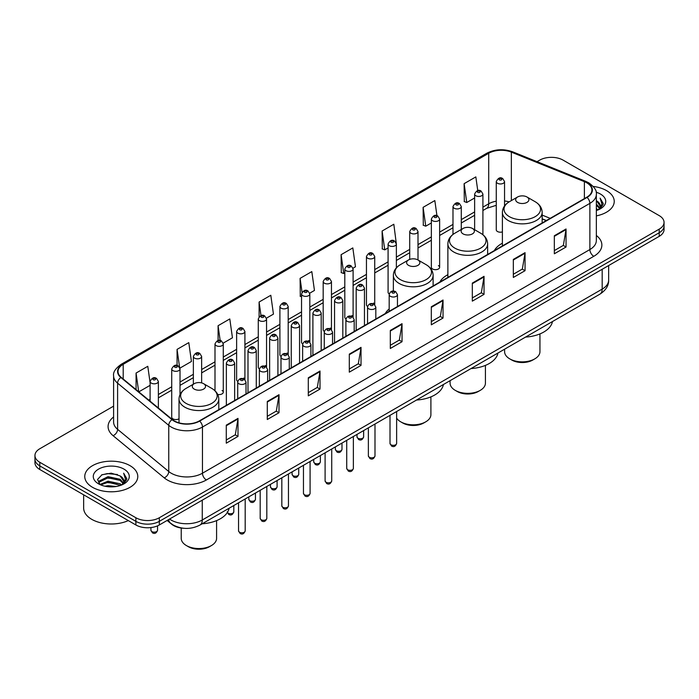<?xml version="1.0" encoding="UTF-8"?>
<svg xmlns="http://www.w3.org/2000/svg" width="699" height="699" viewBox="0 0 699 699"><rect width="100%" height="100%" fill="white"/><g stroke="black" fill="none" stroke-linecap="round" stroke-linejoin="round"><path stroke-width="1.05" d="M389.177 308.941A29.271 16.898 0 0 0 385.28 313.554M447.876 274.681A29.271 16.898 0 0 0 439.802 282.073M502.389 243.208A29.271 16.898 0 0 0 494.315 250.6M439.636 267.289L439.636 219.04A4.142 2.394 180 0 1 437.085 221.251A4.142 2.394 180 0 1 432.567 220.727A4.142 2.394 180 0 1 431.353 219.04L431.353 267.289A4.142 2.394 0 0 0 432.567 268.984A4.142 2.394 0 0 0 437.085 269.499A4.142 2.394 0 0 0 439.636 267.289A4.142 2.394 0 0 0 438.422 265.603M396.368 267.839L396.368 244.021A4.142 2.394 180 0 1 393.808 246.231A4.142 2.394 180 0 1 389.299 245.716A4.142 2.394 180 0 1 388.085 244.021L388.085 292.269A4.142 2.394 0 0 0 389.247 293.938M374.734 304.659L374.734 256.516A4.142 2.394 180 0 1 372.174 258.717A4.142 2.394 180 0 1 367.657 258.202A4.142 2.394 180 0 1 366.451 256.516L366.451 304.764A4.142 2.394 0 0 0 367.613 306.424M353.1 317.154L353.1 269.001A4.142 2.394 180 0 1 350.54 271.212A4.142 2.394 180 0 1 346.022 270.696A4.142 2.394 180 0 1 344.808 269.001L344.808 317.259A4.142 2.394 0 0 0 345.979 318.919M330.243 328.058A4.142 2.394 0 0 1 331.457 329.64L331.457 281.496A4.142 2.394 180 0 1 328.906 283.707A4.142 2.394 180 0 1 324.388 283.182A4.142 2.394 180 0 1 323.174 281.496L323.174 329.745A4.142 2.394 0 0 0 324.345 331.413M308.608 340.544A4.142 2.394 0 0 1 309.823 342.134L309.823 293.982A4.142 2.394 180 0 1 307.263 296.193A4.142 2.394 180 0 1 302.754 295.677A4.142 2.394 180 0 1 301.54 293.982L301.54 342.239A4.142 2.394 0 0 0 302.702 343.899M288.189 354.629L288.189 306.477A4.142 2.394 180 0 1 285.629 308.687A4.142 2.394 180 0 1 281.12 308.172A4.142 2.394 180 0 1 279.906 306.477L279.906 354.734A4.142 2.394 0 0 0 281.068 356.394M265.34 365.533A4.142 2.394 0 0 1 266.546 367.115L266.555 318.971A4.142 2.394 180 0 1 263.995 321.182A4.142 2.394 180 0 1 259.478 320.658A4.142 2.394 180 0 1 258.272 318.971L258.272 367.22A4.142 2.394 0 0 0 259.434 368.889M243.706 378.019A4.142 2.394 0 0 1 244.912 379.609L244.912 331.457A4.142 2.394 180 0 1 242.361 333.668A4.142 2.394 180 0 1 237.843 333.152A4.142 2.394 180 0 1 236.629 331.457L236.629 379.714A4.142 2.394 0 0 0 237.8 381.374M180.01 394.647L180.01 368.932A4.142 2.394 180 0 1 177.45 371.143A4.142 2.394 180 0 1 172.941 370.627A4.142 2.394 180 0 1 171.727 368.932L171.727 417.189A4.142 2.394 0 0 0 172.941 418.876A4.142 2.394 0 0 0 179.023 418.736M504.547 205.952L504.547 181.565A4.142 2.394 180 0 1 501.987 183.776A4.142 2.394 180 0 1 497.478 183.252A4.142 2.394 180 0 1 496.264 181.565L496.264 229.814A4.142 2.394 0 0 0 497.478 231.509A4.142 2.394 0 0 0 502.389 231.911M546.286 220.596L542.153 218.927M374.725 304.659A4.142 2.394 0 0 0 373.519 303.069M353.091 317.145A4.142 2.394 0 0 0 351.885 315.564M288.18 354.62A4.142 2.394 0 0 0 286.974 353.039M217.712 394.446A4.142 2.394 0 0 0 223.278 392.2A4.142 2.394 0 0 0 222.064 390.514M184.125 528.304A16.566 9.568 180 0 1 171.709 524.25L167.113 520.458M113.605 406.145L39.799 448.749A16.566 9.568 0 0 0 34.95 455.521L34.95 462.729A16.566 9.568 0 0 0 39.799 469.501L135.877 524.966A16.566 9.568 0 0 0 159.311 524.966L659.201 236.358A16.566 9.568 0 0 0 664.05 229.587L664.05 225.987A16.566 9.568 0 0 1 659.201 232.75A16.566 9.568 0 0 0 664.05 225.987L664.05 222.378A16.566 9.568 0 0 0 659.201 215.615L563.123 160.141A16.566 9.568 0 0 0 539.689 160.141L537.05 161.67M34.95 455.521A16.566 9.568 0 0 0 39.799 462.284L135.877 517.749A16.566 9.568 0 0 0 159.311 517.749L159.311 521.358L659.201 232.75L159.311 521.358A16.566 9.568 0 0 1 135.877 521.358A16.566 9.568 0 0 0 159.311 521.358L159.311 524.966M39.799 462.284L39.799 465.892L135.877 521.358L39.799 465.892A16.566 9.568 0 0 1 34.95 459.121A16.566 9.568 0 0 0 39.799 465.892L39.799 469.501M606.479 190.582A26.51 15.308 0 0 0 593.233 186.432A26.51 15.308 0 0 1 606.479 190.582A26.51 15.308 0 0 1 614.238 201.408A26.51 15.308 0 0 0 606.479 190.582M130.014 465.665A26.51 15.308 0 0 0 101.128 462.345A26.51 15.308 0 0 0 84.762 476.482A26.51 15.308 0 0 0 92.521 487.308A26.51 15.308 0 0 0 121.416 490.628A26.51 15.308 0 0 0 137.782 476.482A26.51 15.308 0 0 0 130.014 465.665A26.51 15.308 0 0 0 101.128 462.345A26.51 15.308 0 0 0 84.762 476.482A26.51 15.308 0 0 0 92.521 487.308A26.51 15.308 0 0 0 121.416 490.628A26.51 15.308 0 0 0 137.782 476.482A26.51 15.308 0 0 0 130.014 465.665M586.749 182.806A17.676 10.205 180 0 1 591.931 190.023A17.676 10.205 180 0 1 586.749 197.232L199.337 420.903A17.676 10.205 180 0 1 172.365 419.54L121.215 377.373A17.676 10.205 180 0 1 118.017 371.519A17.676 10.205 180 0 1 123.199 364.301L488.715 153.273A17.676 10.205 180 0 1 511.345 152.129L584.39 181.661A17.676 10.205 180 0 1 586.749 182.806M587.064 182.622A18.113 10.459 0 0 0 584.644 181.452L511.598 151.919A18.113 10.459 0 0 0 488.4 153.098L122.884 364.127A18.113 10.459 0 0 0 120.857 377.521L171.998 419.688A18.113 10.459 0 0 0 199.652 421.086L587.064 197.415A18.113 10.459 0 0 0 587.064 182.622M226.284 425.149L226.284 443.183L238.001 436.421L238.001 418.378L226.284 425.149M226.284 439.986L235.31 434.769L237.957 418.981A4.421 2.551 -120 0 0 238.001 418.378M235.231 434.822L238.001 436.421M267.289 401.471L267.289 419.505L279.006 412.742L279.006 394.708L267.289 401.471M267.289 416.307L276.315 411.099L278.962 395.302A4.421 2.551 -120 0 0 279.006 394.708M276.236 411.143L279.006 412.742M308.294 377.792L308.294 395.835L320.011 389.072L320.011 371.029L308.294 377.792M308.294 392.637L317.32 387.421L319.967 371.632A4.421 2.551 -120 0 0 320.011 371.029M317.241 387.473L320.011 389.072M349.308 354.122L349.308 372.156L361.025 365.394L361.025 347.359L349.308 354.122M349.308 368.958L358.325 363.751L360.972 347.953A4.421 2.551 -120 0 0 361.025 347.359M358.246 363.795L361.025 365.394M554.333 235.746L554.333 253.781L566.05 247.018L566.05 228.984L554.333 235.746M554.333 250.583L563.359 245.375L566.007 229.578A4.421 2.551 -120 0 0 566.05 228.984M563.28 245.419L566.05 247.018M513.328 259.425L513.328 277.459L525.045 270.696L525.045 252.654L513.328 259.425M513.328 274.261L522.354 269.045L525.001 253.256A4.421 2.551 -120 0 0 525.045 252.654M522.275 269.098L525.045 270.696M472.323 283.095L472.323 301.138L484.04 294.366L484.04 276.332L472.323 283.095M472.323 297.931L481.349 292.724L483.996 276.935A4.421 2.551 -120 0 0 484.04 276.332M481.27 292.767L484.04 294.366M431.318 306.774L431.318 324.808L443.035 318.045L443.035 300.011L431.318 306.774M431.318 321.61L440.344 316.402L442.983 300.605A4.421 2.551 -120 0 0 443.035 300.011M440.265 316.446L443.035 318.045M390.313 330.444L390.313 348.486L402.03 341.724L402.03 323.681L390.313 330.444M390.313 345.28L399.339 340.072L401.977 324.284A4.421 2.551 -120 0 0 402.03 323.681M399.26 340.116L402.03 341.724M596.343 215.877A26.51 15.308 0 0 0 614.238 201.408A26.51 15.308 0 0 1 596.343 215.877M159.311 517.749L659.201 229.141A16.566 9.568 0 0 0 664.05 222.378M223.182 343.148L232.444 337.792L229.796 318.945L218.088 325.708L218.088 340.5M179.905 368.128L191.439 361.47L188.791 342.624L177.074 349.386L177.074 365.525M150.093 382.694L147.786 366.293L136.069 373.056L136.069 389.623M352.995 268.198L355.468 266.765L352.82 247.918L341.103 254.689L341.295 272.619M396.263 243.217L393.825 224.248L382.108 231.011L382.301 248.94M436.954 215.694L434.83 200.569L423.113 207.332L423.306 225.261M477.758 190.6L475.836 176.899L464.127 183.662L464.311 201.592M266.45 318.159L273.449 314.122L270.81 295.275L259.093 302.038L259.093 316.804M309.718 293.178L314.454 290.443L311.815 271.596L300.098 278.359L300.282 296.289M301.54 296.76L300.098 296.219M300.098 278.359L302.047 292.243M341.103 254.689L343.751 273.536L344.808 272.916M343.751 273.536L341.103 272.549M382.108 231.011L384.756 249.858L388.085 247.935M384.756 249.858L382.108 248.87M423.113 207.332L425.761 226.188L431.353 222.955M425.761 226.188L423.113 225.192M464.127 183.662L466.766 202.509L474.63 197.974M466.766 202.509L464.127 201.522M259.093 302.038L260.998 315.607M218.088 325.708L220.159 340.492M177.074 349.386L179.599 367.359M138.795 391.859L150.093 385.341M136.069 373.056L138.699 391.789M596.343 208.573L598.082 209.91M596.343 209.7L597.164 210.259M596.343 204.064L599.786 207.795M596.343 205.191L599.497 208.328M598.152 209.883A12.486 7.208 0 0 0 600.214 205.917A12.486 7.208 0 0 0 596.553 200.823L600.205 206.188M596.343 210.539A18.008 10.398 0 0 0 600.458 208.756A18.008 10.398 0 0 0 600.458 194.051A18.008 10.398 0 0 0 596.142 192.216M599.366 209.342L603.08 204.589L603.202 203.479L600.109 198.114L601.918 204.108L598.353 209.805M600.109 198.114L603.202 203.689M504.599 349.185L504.599 351.667A17.676 10.205 0 0 0 509.781 358.875L511.729 360.011A14.915 8.606 0 0 0 532.821 360.011L534.77 358.875A17.676 10.205 0 0 0 539.951 351.667L539.951 333.912M511.729 360.011L509.781 358.875A17.676 10.205 0 0 0 509.781 358.884A17.676 10.205 0 0 0 534.77 358.875M517.592 202.395A6.632 3.827 0 0 0 526.959 202.395A6.632 3.827 0 0 0 526.959 196.987L535.189 201.74A18.261 10.546 0 0 1 535.189 216.655A18.261 10.546 0 0 1 509.361 216.655A18.261 10.546 0 0 1 509.361 201.74C504.861 204.405 502.537 207.961 502.389 212.382A19.887 11.481 0 0 0 508.217 220.5A19.887 11.481 0 0 0 529.886 222.99A19.887 11.481 0 0 0 542.153 212.382C542.013 207.961 539.689 204.405 535.189 201.74L526.959 196.987A6.632 3.827 0 0 0 517.592 196.987A6.632 3.827 0 0 0 517.592 202.395M525.569 337.084A30.38 17.536 0 0 0 552.472 321.549M450.077 380.667L450.077 383.139A17.676 10.205 0 0 0 455.259 390.357L457.207 391.484A14.915 8.606 0 0 0 478.299 391.484L480.257 390.357A17.676 10.205 0 0 0 485.429 383.139L485.429 365.385M457.207 391.484L455.259 390.357A17.676 10.205 0 0 0 480.257 390.357M463.07 233.877A6.632 3.827 0 0 0 472.445 233.877A6.632 3.827 0 0 0 472.445 228.459L480.667 233.213A18.261 10.546 0 0 1 480.667 248.128A18.261 10.546 0 0 1 454.839 248.128A18.261 10.546 0 0 1 454.839 233.213C450.339 235.886 448.015 239.434 447.876 243.855A19.887 11.481 0 0 0 453.695 251.972A19.887 11.481 0 0 0 475.364 254.462A19.887 11.481 0 0 0 487.64 243.855C487.491 239.434 485.167 235.886 480.667 233.213L472.445 228.459A6.632 3.827 0 0 0 463.07 228.459A6.632 3.827 0 0 0 463.07 233.877M471.056 368.556A30.38 17.536 0 0 0 497.95 353.03M396.63 418.116A17.676 10.205 0 0 0 400.737 421.829L402.694 422.956A14.915 8.606 0 0 0 423.777 422.956L425.735 421.829A17.676 10.205 0 0 0 430.907 414.621L430.907 396.866M402.694 422.956L400.737 421.829A17.676 10.205 0 0 0 425.735 421.829M408.548 265.349A6.632 3.827 0 0 0 417.923 265.349A6.632 3.827 0 0 0 417.923 259.941L426.154 264.694A18.261 10.546 0 0 1 426.154 279.6A18.261 10.546 0 0 1 400.317 279.6A18.261 10.546 0 0 1 400.317 264.694C395.826 267.359 393.502 270.906 393.354 275.336A19.887 11.481 0 0 0 399.173 283.453A19.887 11.481 0 0 0 420.842 285.943A19.887 11.481 0 0 0 433.118 275.336C432.969 270.906 430.654 267.359 426.154 264.694L417.923 259.941A6.632 3.827 0 0 0 408.548 259.941A6.632 3.827 0 0 0 408.548 265.349M416.534 400.038A30.38 17.536 0 0 0 443.437 384.502M181.233 528.033L181.233 538.361A17.676 10.205 0 0 0 186.415 545.569L188.363 546.697A14.915 8.606 0 0 0 209.455 546.697L211.404 545.569A17.676 10.205 0 0 0 216.585 538.361L216.585 520.606M188.363 546.697L186.415 545.569A17.676 10.205 0 0 0 211.404 545.569M194.226 389.09A6.632 3.827 0 0 0 203.592 389.09A6.632 3.827 0 0 0 203.592 383.681L211.823 388.434A18.261 10.546 0 0 1 211.823 403.34A18.261 10.546 0 0 1 185.995 403.34A18.261 10.546 0 0 1 185.995 388.434C181.495 391.099 179.171 394.655 179.023 399.077A19.887 11.481 0 0 0 184.851 407.194A19.887 11.481 0 0 0 206.52 409.684A19.887 11.481 0 0 0 218.787 399.077C218.647 394.655 216.323 391.099 211.823 388.434L203.592 383.681A6.632 3.827 0 0 0 194.226 383.681A6.632 3.827 0 0 0 194.226 389.09M202.203 523.778A30.38 17.536 0 0 0 229.106 508.243M83.653 494.813L83.653 508.051A27.619 15.946 0 0 0 91.744 519.331A27.619 15.946 0 0 0 128.31 520.598M104.99 486.233L108.039 485.683L116.156 486.495M108.563 486.766L112.539 486.854M99.913 484.503L108.039 481.174L120.097 483.787L121.626 484.992M100.682 484.896L108.039 482.301L120.709 485.342M98.9 483.577L99.214 481.008L108.039 476.666L120.097 479.278L123.33 482.878M98.83 483.254L99.214 482.135L108.039 477.793L120.097 480.405L123.033 483.411M121.696 484.966A12.486 7.208 0 0 0 123.758 480.999A12.486 7.208 0 0 0 120.097 475.897L123.749 481.27M124.003 469.134A18.008 10.398 0 0 0 98.542 469.134A18.008 10.398 0 0 0 98.542 483.839A18.008 10.398 0 0 0 124.003 483.839A18.008 10.398 0 0 0 124.003 469.134M120.097 475.897L111.202 473.162L101.984 474.752L97.537 479.479L100.062 484.625M122.91 484.416L126.624 479.671L126.746 478.553L123.653 473.197L125.462 479.191L121.888 484.879M123.653 473.197L126.737 478.771M101.477 474.997L107.27 473.59L117.449 474.516M103.539 478.806L107.27 478.099L117.074 478.911M103.539 483.315L107.27 482.607L117.074 483.42M169.542 519.06A22.088 12.757 0 0 0 171.028 520.004A22.088 12.757 0 0 0 202.264 520.004L602.18 289.115A22.088 12.757 0 0 0 608.646 280.098C608.812 285.576 605.893 290.268 599.891 294.174L199.975 525.063A11.044 6.378 60 0 0 202.264 520.004L202.264 500.161M602.18 269.272L602.18 289.115A11.044 6.378 60 0 1 599.891 294.174M168.642 519.575A11.044 7.392 129.5 0 0 170.573 523.167L167.218 520.397M659.201 236.358L659.201 229.141M135.877 524.966L135.877 517.749M596.343 235.467A27.619 15.946 180 0 1 593.783 256.306L206.371 479.977A5.522 3.189 60 0 1 202.465 473.214L589.877 249.543A22.088 12.757 0 0 0 596.343 240.526L596.343 194.348A22.088 12.757 180 0 1 589.877 203.365A5.522 3.189 -120 0 0 587.064 197.415M206.371 479.977A27.619 15.946 180 0 1 167.314 479.977A27.619 15.946 180 0 1 164.221 477.854L113.072 435.678A27.619 15.946 180 0 1 113.605 416.971M171.22 473.214A22.088 12.757 0 0 0 202.465 473.214L202.465 427.037A22.088 12.757 180 0 1 168.747 425.333L117.598 383.166A22.088 12.757 180 0 1 113.605 375.844L113.605 422.03A22.088 12.757 0 0 0 117.598 429.343L168.747 471.51A22.088 12.757 0 0 0 171.22 473.214M596.343 194.348C597.086 190.897 594.543 187.052 588.733 182.797L585.832 181.391A5.522 2.586 112 0 0 584.644 181.452M585.832 181.391L512.786 151.866C503.638 148.625 494.953 149.097 486.731 153.273A5.522 3.189 60 0 1 488.4 153.098M122.884 364.127A5.522 3.189 -120 0 0 121.215 364.301C115.484 368.425 112.941 372.27 113.605 375.844M120.857 377.521A5.522 3.696 129.5 0 0 117.598 383.166L117.598 429.343A5.522 3.696 -50.5 0 1 113.072 435.678M512.786 151.866A5.522 2.586 112 0 0 511.598 151.919M171.998 419.688A5.522 3.696 129.5 0 0 168.747 425.333L168.747 471.51A5.522 3.696 -50.5 0 1 164.221 477.854M199.652 421.086A5.522 3.189 60 0 1 202.465 427.037L589.877 203.365L589.877 249.543A5.522 3.189 60 0 0 593.783 256.306M123.199 364.301L123.199 379.007M584.39 181.661L584.39 198.595M511.345 152.129L511.345 200.587M550.192 218.341L542.153 215.091M509.125 201.871A17.676 10.205 0 0 0 504.547 200.98M496.264 201.198A17.676 10.205 0 0 0 488.715 203.785L482.913 207.131M488.715 153.273L488.715 203.785A9.943 5.741 60 0 1 486.653 208.337L482.913 210.495M474.63 211.911L461.279 219.626M452.987 224.405L439.636 232.112M431.353 236.9L418.002 244.606M409.719 249.386L396.368 257.101M388.085 261.88L374.734 269.587M366.451 274.375L353.1 282.081M344.808 286.861L331.457 294.567M323.174 299.355L309.823 307.062M301.54 311.841L288.189 319.557M279.906 324.336L266.555 332.042M258.272 336.831L244.912 344.537M236.629 349.317L223.278 357.032M214.995 361.811L201.644 369.518M193.361 374.306L180.01 382.012M171.727 386.792L158.376 394.498M150.093 399.286L148.738 400.064M390.313 331.02L401.977 324.284M431.318 307.342L442.983 300.605M472.323 283.672L483.996 276.935M513.328 259.993L525.001 253.256M554.333 236.314L566.007 229.578M349.308 354.69L360.972 347.953M308.294 378.369L319.967 371.632M267.289 402.039L278.962 395.302M226.284 425.717L237.957 418.981M396.63 443.437C395.538 446.416 393.843 447.29 391.545 446.049L390.007 443.437A3.312 1.914 0 0 0 390.977 444.782A3.312 1.914 0 0 0 394.586 445.202A3.312 1.914 0 0 0 396.63 443.437L396.63 411.528M390.392 296.306A4.142 2.394 180 0 1 389.177 294.62C390.234 291.221 392.401 290.234 395.678 291.658L397.46 294.62A4.142 2.394 180 0 1 394.9 296.83A4.142 2.394 180 0 1 390.392 296.306M394.297 291.798A1.381 0.795 0 0 0 392.34 291.798A1.381 0.795 0 0 0 392.34 292.925A1.381 0.795 0 0 0 394.297 292.925A1.381 0.795 0 0 0 394.297 291.798M374.996 455.923C373.904 458.902 372.209 459.776 369.911 458.544L368.373 455.923A3.312 1.914 0 0 0 369.343 457.277A3.312 1.914 0 0 0 372.951 457.688A3.312 1.914 0 0 0 374.996 455.923L374.996 424.013M368.757 308.801A4.142 2.394 180 0 1 367.543 307.106C368.6 303.707 370.767 302.728 374.044 304.152L375.826 307.106A4.142 2.394 180 0 1 373.266 309.316A4.142 2.394 180 0 1 368.757 308.801M372.663 304.292A1.381 0.795 0 0 0 370.706 304.292A1.381 0.795 0 0 0 370.706 305.419A1.381 0.795 0 0 0 372.663 305.419A1.381 0.795 0 0 0 372.663 304.292M353.362 468.417C352.27 471.397 350.575 472.271 348.277 471.03L346.73 468.417A3.312 1.914 0 0 0 347.7 469.772A3.312 1.914 0 0 0 351.317 470.182A3.312 1.914 0 0 0 353.362 468.417L353.362 436.508M347.115 321.287A4.142 2.394 180 0 1 345.9 319.6C346.966 316.201 349.133 315.214 352.401 316.647L354.192 319.6A4.142 2.394 180 0 1 351.632 321.811A4.142 2.394 180 0 1 347.115 321.287M351.02 316.778A1.381 0.795 0 0 0 349.072 316.778A1.381 0.795 0 0 0 349.072 317.905A1.381 0.795 0 0 0 351.02 317.905A1.381 0.795 0 0 0 351.02 316.778M331.728 480.903C330.636 483.891 328.941 484.756 326.643 483.525L325.096 480.903A3.312 1.914 0 0 0 326.066 482.258A3.312 1.914 0 0 0 329.683 482.677A3.312 1.914 0 0 0 331.728 480.903L331.728 448.994M325.481 333.781A4.142 2.394 180 0 1 324.266 332.095C325.323 328.696 327.49 327.709 330.767 329.133L332.549 332.095A4.142 2.394 180 0 1 329.998 334.297A4.142 2.394 180 0 1 325.481 333.781M329.386 329.273A1.381 0.795 0 0 0 327.438 329.273A1.381 0.795 0 0 0 327.438 330.4A1.381 0.795 0 0 0 329.386 330.4A1.381 0.795 0 0 0 329.386 329.273M310.085 493.398C309.002 496.377 307.307 497.251 305 496.019L303.462 493.398A3.312 1.914 0 0 0 304.432 494.752A3.312 1.914 0 0 0 308.041 495.163A3.312 1.914 0 0 0 310.085 493.398L310.085 461.489M303.847 346.276A4.142 2.394 180 0 1 302.632 344.581C303.689 341.182 305.856 340.203 309.133 341.628L310.915 344.581A4.142 2.394 180 0 1 308.364 346.791A4.142 2.394 180 0 1 303.847 346.276M307.752 341.767A1.381 0.795 0 0 0 305.795 341.767A1.381 0.795 0 0 0 305.795 342.894A1.381 0.795 0 0 0 307.752 342.894A1.381 0.795 0 0 0 307.752 341.767M288.451 505.893C287.359 508.872 285.664 509.746 283.366 508.505L281.828 505.893A3.312 1.914 0 0 0 282.798 507.247A3.312 1.914 0 0 0 286.407 507.657A3.312 1.914 0 0 0 288.451 505.893L288.451 473.983M282.213 358.762A4.142 2.394 180 0 1 280.998 357.075C282.055 353.677 284.222 352.689 287.499 354.122L289.281 357.075A4.142 2.394 180 0 1 286.721 359.286A4.142 2.394 180 0 1 282.213 358.762M286.118 354.253A1.381 0.795 0 0 0 284.161 354.253A1.381 0.795 0 0 0 284.161 355.38A1.381 0.795 0 0 0 286.118 355.38A1.381 0.795 0 0 0 286.118 354.253M266.817 518.378C265.725 521.358 264.03 522.232 261.732 521L260.185 518.378A3.312 1.914 0 0 0 261.164 519.733A3.312 1.914 0 0 0 264.772 520.152A3.312 1.914 0 0 0 266.817 518.378L266.817 486.469M260.578 371.256A4.142 2.394 180 0 1 259.364 369.561C260.421 366.162 262.588 365.184 265.865 366.608L267.647 369.561A4.142 2.394 180 0 1 265.087 371.772A4.142 2.394 180 0 1 260.578 371.256M264.484 366.748A1.381 0.795 0 0 0 262.527 366.748A1.381 0.795 0 0 0 262.527 367.875A1.381 0.795 0 0 0 264.484 367.875A1.381 0.795 0 0 0 264.484 366.748M245.183 530.873C244.091 533.853 242.396 534.726 240.098 533.486L238.551 530.873A3.312 1.914 0 0 0 239.521 532.227A3.312 1.914 0 0 0 243.138 532.638A3.312 1.914 0 0 0 245.183 530.873L245.183 498.964M238.936 383.751A4.142 2.394 180 0 1 237.721 382.056C238.787 378.657 240.954 377.67 244.222 379.103L246.013 382.056A4.142 2.394 180 0 1 243.453 384.267A4.142 2.394 180 0 1 238.936 383.751M242.841 379.242A1.381 0.795 0 0 0 240.893 379.242A1.381 0.795 0 0 0 240.893 380.37A1.381 0.795 0 0 0 242.841 380.37A1.381 0.795 0 0 0 242.841 379.242M357.975 438.221A3.312 1.914 0 0 0 361.584 438.64A3.312 1.914 0 0 0 363.629 436.875C362.536 439.854 360.841 440.728 358.543 439.488L357.006 436.875A3.312 1.914 0 0 0 357.975 438.221M364.459 325.577L364.459 288.058A4.142 2.394 180 0 1 361.907 290.268A4.142 2.394 180 0 1 357.39 289.744A4.142 2.394 180 0 1 356.175 288.058L356.175 330.356M359.338 286.363A1.381 0.795 0 0 0 361.296 286.363A1.381 0.795 0 0 0 361.296 285.236A1.381 0.795 0 0 0 359.338 285.236A1.381 0.795 0 0 0 359.338 286.363M336.341 450.715A3.312 1.914 0 0 0 339.95 451.135A3.312 1.914 0 0 0 341.994 449.361C340.902 452.34 339.207 453.214 336.909 451.982L335.371 449.361A3.312 1.914 0 0 0 336.341 450.715M342.825 338.063L342.825 300.544A4.142 2.394 180 0 1 340.264 302.754A4.142 2.394 180 0 1 335.756 302.239A4.142 2.394 180 0 1 334.541 300.544L334.541 342.851M337.704 298.857A1.381 0.795 0 0 0 339.662 298.857A1.381 0.795 0 0 0 339.662 297.73A1.381 0.795 0 0 0 337.704 297.73A1.381 0.795 0 0 0 337.704 298.857M314.707 463.21A3.312 1.914 0 0 0 318.316 463.62A3.312 1.914 0 0 0 320.36 461.856C319.268 464.835 317.573 465.709 315.275 464.468L313.729 461.856A3.312 1.914 0 0 0 314.707 463.21M321.191 350.557L321.191 313.038A4.142 2.394 180 0 1 318.63 315.249A4.142 2.394 180 0 1 314.113 314.733A4.142 2.394 180 0 1 312.907 313.038L312.907 355.337M316.07 311.343A1.381 0.795 0 0 0 318.019 311.343A1.381 0.795 0 0 0 318.019 310.216A1.381 0.795 0 0 0 316.07 310.216A1.381 0.795 0 0 0 316.07 311.343M293.064 475.696A3.312 1.914 0 0 0 296.682 476.115A3.312 1.914 0 0 0 298.726 474.341C297.634 477.33 295.939 478.195 293.641 476.963L292.095 474.341A3.312 1.914 0 0 0 293.064 475.696M299.556 363.043L299.556 325.533A4.142 2.394 180 0 1 296.996 327.744A4.142 2.394 180 0 1 292.479 327.219A4.142 2.394 180 0 1 291.265 325.533L291.265 367.831M294.436 323.838A1.381 0.795 0 0 0 296.385 323.838A1.381 0.795 0 0 0 296.385 322.711A1.381 0.795 0 0 0 294.436 322.711A1.381 0.795 0 0 0 294.436 323.838M271.43 488.19A3.312 1.914 0 0 0 275.039 488.601A3.312 1.914 0 0 0 277.092 486.836C276 489.816 274.305 490.689 272.007 489.457L270.461 486.836A3.312 1.914 0 0 0 271.43 488.19M277.914 375.538L277.914 338.019A4.142 2.394 180 0 1 275.362 340.23A4.142 2.394 180 0 1 270.845 339.714A4.142 2.394 180 0 1 269.631 338.019L269.631 380.326M272.802 336.333A1.381 0.795 0 0 0 274.751 336.333A1.381 0.795 0 0 0 274.751 335.205A1.381 0.795 0 0 0 272.802 335.205A1.381 0.795 0 0 0 272.802 336.333M249.796 500.685A3.312 1.914 0 0 0 253.405 501.096A3.312 1.914 0 0 0 255.45 499.331C254.357 502.31 252.662 503.184 250.364 501.943L248.827 499.331A3.312 1.914 0 0 0 249.796 500.685M256.28 388.032L256.28 350.514A4.142 2.394 180 0 1 253.728 352.724A4.142 2.394 180 0 1 249.211 352.2A4.142 2.394 180 0 1 247.996 350.514L247.996 392.812M251.159 348.818A1.381 0.795 0 0 0 253.117 348.818A1.381 0.795 0 0 0 253.117 347.691A1.381 0.795 0 0 0 251.159 347.691A1.381 0.795 0 0 0 251.159 348.818M227.376 512.454A3.312 1.914 0 0 0 228.162 513.171A3.312 1.914 0 0 0 231.771 513.59A3.312 1.914 0 0 0 233.816 511.817C232.723 514.796 231.028 515.67 228.73 514.438L227.192 511.817M234.646 400.518L234.646 363.008A4.142 2.394 180 0 1 232.085 365.21A4.142 2.394 180 0 1 227.577 364.695A4.142 2.394 180 0 1 226.362 363.008L226.362 405.306M229.525 361.313A1.381 0.795 0 0 0 231.483 361.313A1.381 0.795 0 0 0 231.483 360.186A1.381 0.795 0 0 0 229.525 360.186A1.381 0.795 0 0 0 229.525 361.313M499.427 179.87A1.381 0.795 0 0 0 501.384 179.87A1.381 0.795 0 0 0 501.384 178.743A1.381 0.795 0 0 0 499.427 178.743A1.381 0.795 0 0 0 499.427 179.87M482.913 234.742L482.913 194.051A4.142 2.394 180 0 1 480.353 196.262A4.142 2.394 180 0 1 475.836 195.746A4.142 2.394 180 0 1 474.63 194.051L474.63 229.726M477.793 192.365A1.381 0.795 0 0 0 479.741 192.365A1.381 0.795 0 0 0 479.741 191.238A1.381 0.795 0 0 0 477.793 191.238A1.381 0.795 0 0 0 477.793 192.365M461.279 229.499L461.279 206.546A4.142 2.394 180 0 1 458.719 208.756A4.142 2.394 180 0 1 454.201 208.241A4.142 2.394 180 0 1 452.987 206.546L452.987 234.436M456.159 204.859A1.381 0.795 0 0 0 458.107 204.859A1.381 0.795 0 0 0 458.107 203.732A1.381 0.795 0 0 0 456.159 203.732A1.381 0.795 0 0 0 456.159 204.859M434.516 217.345A1.381 0.795 0 0 0 436.473 217.345A1.381 0.795 0 0 0 436.473 216.218A1.381 0.795 0 0 0 434.516 216.218A1.381 0.795 0 0 0 434.516 217.345M418.002 259.984L418.002 231.526A4.142 2.394 180 0 1 415.442 233.737A4.142 2.394 180 0 1 410.933 233.221A4.142 2.394 180 0 1 409.719 231.526L409.719 259.399M412.882 229.84A1.381 0.795 0 0 0 414.839 229.84A1.381 0.795 0 0 0 414.839 228.713A1.381 0.795 0 0 0 412.882 228.713A1.381 0.795 0 0 0 412.882 229.84M391.248 242.326A1.381 0.795 0 0 0 393.205 242.326A1.381 0.795 0 0 0 393.205 241.199A1.381 0.795 0 0 0 391.248 241.199A1.381 0.795 0 0 0 391.248 242.326M369.614 254.82A1.381 0.795 0 0 0 371.562 254.82A1.381 0.795 0 0 0 371.562 253.693A1.381 0.795 0 0 0 369.614 253.693A1.381 0.795 0 0 0 369.614 254.82M347.98 267.315A1.381 0.795 0 0 0 349.928 267.315A1.381 0.795 0 0 0 349.928 266.188A1.381 0.795 0 0 0 347.98 266.188A1.381 0.795 0 0 0 347.98 267.315M326.337 279.801A1.381 0.795 0 0 0 328.294 279.801A1.381 0.795 0 0 0 328.294 278.674A1.381 0.795 0 0 0 326.337 278.674A1.381 0.795 0 0 0 326.337 279.801M304.703 292.296A1.381 0.795 0 0 0 306.66 292.296A1.381 0.795 0 0 0 306.66 291.168A1.381 0.795 0 0 0 304.703 291.168A1.381 0.795 0 0 0 304.703 292.296M283.069 304.79A1.381 0.795 0 0 0 285.026 304.79A1.381 0.795 0 0 0 285.026 303.663A1.381 0.795 0 0 0 283.069 303.663A1.381 0.795 0 0 0 283.069 304.79M261.435 317.276A1.381 0.795 0 0 0 263.383 317.276A1.381 0.795 0 0 0 263.383 316.149A1.381 0.795 0 0 0 261.435 316.149A1.381 0.795 0 0 0 261.435 317.276M239.801 329.771A1.381 0.795 0 0 0 241.749 329.771A1.381 0.795 0 0 0 241.749 328.644A1.381 0.795 0 0 0 239.801 328.644A1.381 0.795 0 0 0 239.801 329.771M223.278 392.2L223.278 343.952A4.142 2.394 180 0 1 220.727 346.162A4.142 2.394 180 0 1 216.209 345.638A4.142 2.394 180 0 1 214.995 343.952L214.995 390.776M218.158 342.257A1.381 0.795 0 0 0 220.115 342.257A1.381 0.795 0 0 0 220.115 341.129A1.381 0.795 0 0 0 218.158 341.129A1.381 0.795 0 0 0 218.158 342.257M201.644 382.903L201.644 356.446A4.142 2.394 180 0 1 199.084 358.648A4.142 2.394 180 0 1 194.575 358.133A4.142 2.394 180 0 1 193.361 356.446L193.361 384.179M196.524 354.751A1.381 0.795 0 0 0 198.481 354.751A1.381 0.795 0 0 0 198.481 353.624A1.381 0.795 0 0 0 196.524 353.624A1.381 0.795 0 0 0 196.524 354.751M174.89 367.246A1.381 0.795 0 0 0 176.847 367.246A1.381 0.795 0 0 0 176.847 366.119A1.381 0.795 0 0 0 174.89 366.119A1.381 0.795 0 0 0 174.89 367.246M151.884 531.598A3.312 1.914 0 0 0 155.501 532.009A3.312 1.914 0 0 0 157.546 530.244C156.454 533.223 154.759 534.097 152.461 532.856L150.914 530.244A3.312 1.914 0 0 0 151.884 531.598M158.376 408.006L158.376 381.427A4.142 2.394 180 0 1 155.816 383.637A4.142 2.394 180 0 1 151.299 383.113A4.142 2.394 180 0 1 150.093 381.427L150.093 401.174M153.256 379.732A1.381 0.795 0 0 0 155.204 379.732A1.381 0.795 0 0 0 155.204 378.605A1.381 0.795 0 0 0 153.256 378.605A1.381 0.795 0 0 0 153.256 379.732M199.975 525.063C191.089 529.527 182.203 529.527 173.308 525.063L170.573 523.167M608.646 280.098L608.646 265.541M486.731 153.273L121.215 364.301M505.132 205.2L504.547 205.139M496.264 205.323L486.653 208.337M474.63 215.275L461.279 222.99M452.987 227.769L439.636 235.476M431.353 240.264L418.002 247.97M409.719 252.75L396.368 260.456M388.085 265.244L374.734 272.951M366.451 277.73L353.1 285.445M344.808 290.225L331.457 297.931M323.174 302.719L309.823 310.426M301.54 315.205L288.189 322.921M279.906 327.7L266.555 335.406M258.272 340.195L244.912 347.901M236.629 352.68L223.278 360.387M214.995 365.175L201.644 372.882M193.361 377.661L180.01 385.376M171.727 390.156L158.376 397.862M546.408 220.526L542.153 218.813M542.153 222.981L542.153 212.382M502.389 245.943L502.389 212.382M517.592 196.987L509.361 201.74M487.64 254.453L487.64 243.855M447.876 277.416L447.876 243.855M463.07 228.459L454.839 233.213M433.118 285.935L433.118 275.336M393.354 291.055L393.354 275.336M408.548 259.941L400.317 264.694M218.787 409.675L218.787 399.077M179.023 422.843L179.023 399.077M194.226 383.681L185.995 388.434M98.786 483.446L98.786 482.694M390.007 443.437L390.007 415.346M389.177 311.3L389.177 294.62M397.46 306.52L397.46 294.62M368.373 455.923L368.373 427.84M367.543 323.794L367.543 307.106M375.826 319.015L375.826 307.106M346.73 468.417L346.73 440.335M345.9 336.289L345.9 319.6M354.192 331.501L354.192 319.6M325.096 480.903L325.096 452.821M324.266 348.775L324.266 332.095M332.549 343.995L332.549 332.095M303.462 493.398L303.462 465.316M302.632 361.269L302.632 344.581M310.915 356.49L310.915 344.581M281.828 505.893L281.828 477.81M280.998 373.764L280.998 357.075M289.281 368.976L289.281 357.075M260.185 518.378L260.185 490.296M259.364 386.25L259.364 369.561M267.647 381.471L267.647 369.561M238.551 530.873L238.551 502.791M237.721 398.745L237.721 382.056M246.013 393.956L246.013 382.056M363.629 436.875L363.629 430.575M364.459 288.058L362.676 285.105C360.273 283.366 358.106 284.353 356.175 288.058M357.006 436.875L357.006 434.402M341.994 449.361L341.994 443.07M342.825 300.544L341.042 297.591C338.639 295.86 336.472 296.839 334.541 300.544M335.371 449.361L335.371 446.897M320.36 461.856L320.36 455.556M321.191 313.038L319.399 310.085C316.997 308.346 314.838 309.334 312.907 313.038M313.729 461.856L313.729 459.383M298.726 474.341L298.726 468.05M299.556 325.533L297.765 322.571C295.362 320.841 293.196 321.828 291.265 325.533M292.095 474.341L292.095 471.877M277.092 486.836L277.092 480.545M277.914 338.019L276.131 335.066C273.728 333.327 271.562 334.314 269.631 338.019M270.461 486.836L270.461 484.372M255.45 499.331L255.45 493.031M256.28 350.514L254.497 347.56C252.094 345.822 249.927 346.809 247.996 350.514M248.827 499.331L248.827 496.858M233.816 511.817L233.816 505.526M234.646 363.008L232.863 360.046C230.46 358.316 228.293 359.295 226.362 363.008M504.547 181.565L502.764 178.612C500.362 176.873 498.195 177.861 496.264 181.565M482.913 194.051L481.122 191.098C478.719 189.368 476.552 190.346 474.63 194.051M461.279 206.546L459.488 203.592C457.085 201.854 454.918 202.841 452.987 206.546M439.636 219.04L437.854 216.078C435.451 214.348 433.284 215.336 431.353 219.04M418.002 231.526L416.22 228.573C413.817 226.843 411.65 227.822 409.719 231.526M396.368 244.021L394.586 241.068C392.183 239.329 390.016 240.316 388.085 244.021M374.734 256.516L372.943 253.554C370.54 251.823 368.373 252.811 366.451 256.516M353.1 269.001L351.309 266.048C348.906 264.309 346.739 265.297 344.808 269.001M331.457 281.496L329.675 278.543C327.272 276.804 325.105 277.791 323.174 281.496M309.823 293.982L308.041 291.029C305.638 289.299 303.471 290.277 301.54 293.982M288.189 306.477L286.407 303.523C284.004 301.785 281.837 302.772 279.906 306.477M266.555 318.971L264.764 316.009C262.361 314.279 260.194 315.266 258.272 318.971M244.912 331.457L243.13 328.504C240.727 326.774 238.56 327.752 236.629 331.457M223.278 343.952L221.496 340.998C219.093 339.26 216.926 340.247 214.995 343.952M201.644 356.446L199.862 353.484C197.459 351.754 195.292 352.742 193.361 356.446M180.01 368.932L178.228 365.979C175.825 364.24 173.658 365.228 171.727 368.932M157.546 530.244L157.546 525.849M158.376 381.427L156.585 378.474C154.182 376.735 152.015 377.722 150.093 381.427M150.914 530.244L150.914 527.57"/></g></svg>
